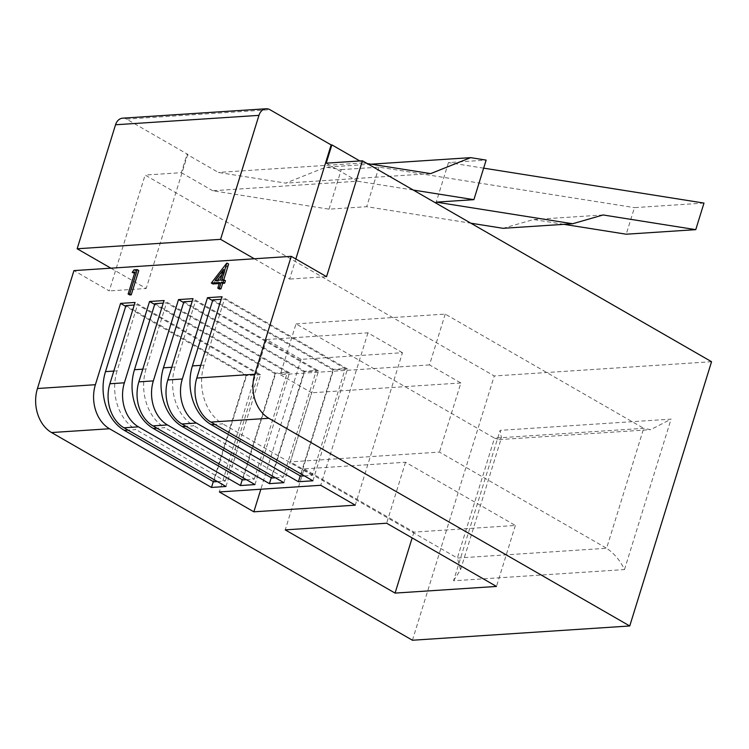 <?xml version="1.0" encoding="UTF-8"?>
<svg xmlns="http://www.w3.org/2000/svg" width="749" height="749" viewBox="0 0 749 749"><rect width="100%" height="100%" fill="white"/><g stroke="black" fill="none" stroke-linecap="round" stroke-linejoin="round"><path stroke-width="0.56" stroke-dasharray="3.75 2.81" d="M219.373 289.039L221.105 283.431L219.223 283.562M212.903 283.974L228.642 264.032M223.754 279.817L223.436 280.847L225.43 280.716M129.699 294.928L136.449 273.132L134.558 273.254M133.781 273.31L135.569 270.754L138.771 270.539M221.863 279.939L223.436 280.847M215.15 280.379L216.723 281.287L221.882 280.941L225.149 270.398L222.06 274.377M220.309 280.042L221.882 280.941M217.538 280.22L216.723 281.287M223.577 269.5L225.149 270.398M219.541 282.532L221.105 283.431M226.75 263.152L228.323 264.051M133.996 269.846L135.569 270.754M312.895 480.783L347.508 368.976L333.015 369.931L300.227 475.868M333.015 369.931L212.622 300.639M283.918 482.684L318.531 370.877L193.008 298.645M318.531 370.877L304.047 371.832L271.25 477.768M304.047 371.832L183.645 302.54M225.973 486.485L260.586 374.687L135.054 302.446M254.95 484.584L289.554 372.787L275.07 373.732L242.283 479.669M275.07 373.732L154.668 304.44M289.554 372.787L164.031 300.546M412.437 640.236L494.246 375.97L145.119 175.051L109.251 290.921L73.945 270.604M260.586 374.687L246.093 375.633L213.306 481.57M246.093 375.633L125.692 306.341M110.889 268.179L146.195 288.496L109.251 290.921M347.508 368.976L221.976 296.735M134.876 272.233L136.449 273.132M183.889 301.753L304.712 371.289L316.303 370.521L195.48 300.995L192.212 301.21M212.866 299.853L333.679 369.388L345.27 368.62L224.457 299.094L221.18 299.31M154.912 303.654L275.735 373.189L287.326 372.431L166.503 302.896L163.235 303.111M125.944 305.555L246.758 375.09L258.349 374.331L137.526 304.796L134.258 305.012M254.314 258.77L289.62 279.087L295.836 258.985M326.555 276.662L289.62 279.087M326.208 163.17L357.591 181.23L212.716 190.742L329.026 209.168L366.692 206.696L470.887 223.211M711.55 361.711L494.246 375.97M122.658 118.173A11.132 8.436 -93.8 0 1 126.534 119.119L187.727 154.331L186.997 154.378L181.333 172.682L145.119 175.051M181.333 172.682L212.716 190.742M187.727 154.331L146.195 288.496M275.37 477.768L283.262 477.244L316.303 370.521M271.672 478.012L304.712 371.289M171.755 367.272L175.023 367.057L195.48 300.995M175.023 367.057A44.528 33.761 86.2 0 0 193.822 425.778L185.93 426.293M283.262 477.244L193.822 425.778M304.347 475.868L312.239 475.343L345.27 368.62M300.649 476.111L333.679 369.388M200.732 365.372L204 365.156L224.457 299.094M204 365.156A44.528 33.761 86.2 0 0 222.799 423.878L214.907 424.393M312.239 475.343L222.799 423.878M142.787 369.173L146.055 368.957L166.503 302.896M146.055 368.957A44.528 33.761 86.2 0 0 164.846 427.679L156.962 428.194M246.402 479.669L254.286 479.145L164.846 427.679M254.286 479.145L287.326 372.431M242.695 479.912L275.735 373.189M213.727 481.813L246.758 375.09M113.811 371.073L117.078 370.867L137.526 304.796M117.078 370.867A44.528 33.761 86.2 0 0 135.878 429.58L127.985 430.095M217.425 481.57L225.318 481.055L135.878 429.58M225.318 481.055L258.349 374.331M402.456 352.704L367.937 332.837L266.532 339.494L301.051 359.361L402.456 352.704L355.26 505.163M301.051 359.361L260.849 489.228M304.113 468.893L413.954 532.108L515.359 525.452L405.518 462.245L304.113 468.893L285.238 529.88M405.518 462.245L386.643 523.223M266.532 339.494L219.335 491.953M515.359 525.452L496.484 586.439M367.937 332.837L320.741 485.296M413.954 532.108L412.156 537.904M367.244 163.572L363.256 162.936L359.829 160.96M357.591 181.23L413.27 190.059M329.026 209.168L341.272 169.611L325.787 167.158L285.772 183.121L218.38 172.439L186.997 154.378M453.557 580.784L460.607 569.661L457.367 558.052L494.499 438.118L499.143 439.607L501.427 437.8L500.117 430.357L453.557 580.784L624.497 569.568C620.05 560.364 614.077 553.268 606.587 548.259L457.367 558.052L290.266 461.88L311.659 392.766L280.276 374.706L296.005 323.886L494.499 438.118L643.709 428.325L650.694 429.664L671.067 419.131L500.117 430.357M363.256 162.936L218.38 172.439M483.648 168.15L448.473 162.58L486.138 160.108M448.473 162.58L436.227 202.136M430.638 173.618L285.772 183.121M371.12 164.181L325.787 167.158M703.985 203.073L634.45 207.632L626.22 234.212M341.272 169.611L378.938 167.139L634.45 207.632M563.838 224.326L533.569 219.532L503.085 228.314M378.938 167.139L366.692 206.696M603.104 214.963L533.569 219.532M296.005 323.886L445.224 314.093L643.709 428.325L606.587 548.259L439.476 452.087L290.266 461.88M445.224 314.093L429.486 364.913L460.869 382.973L439.476 452.087M429.486 364.913L280.276 374.706M460.869 382.973L311.659 392.766M624.497 569.568L671.067 419.131M126.534 119.119L269.949 109.7M460.607 569.661L501.427 437.8M499.143 439.607L650.694 429.664"/><path stroke-width="1.12" d="M224.663 283.206L222.659 283.337L220.927 288.936L219.373 289.039L217.809 288.14L219.541 282.532L211.33 283.075L226.75 263.152L221.863 279.939L223.857 279.808L225.43 280.716L224.663 283.206L223.09 282.298L221.095 282.429L222.659 283.337M223.857 279.808L223.09 282.298M221.095 282.429L219.354 288.037L217.809 288.14M215.15 280.379L220.309 280.042L223.577 269.5L215.15 280.379M219.223 283.562L212.903 283.974L211.33 283.075M227.069 263.133L228.642 264.032L223.754 279.817M300.227 475.868L298.411 481.738L312.895 480.783L210.909 422.09A33.396 25.316 -93.8 0 1 196.809 378.048L221.976 296.735L207.492 297.69L182.316 379.003A33.396 25.316 86.2 0 0 196.416 423.035L181.932 423.99A33.396 25.316 -93.8 0 1 167.832 379.949L193.008 298.645L178.515 299.591L153.348 380.904A33.396 25.316 86.2 0 0 167.448 424.945L152.955 425.891A33.396 25.316 -93.8 0 1 138.855 381.859L164.031 300.546L149.547 301.491L124.371 382.805A33.396 25.316 86.2 0 0 138.471 426.846L123.978 427.791A33.396 25.316 -93.8 0 1 109.888 383.76L135.054 302.446L120.57 303.392L95.395 384.705A33.396 25.316 86.2 0 0 109.494 428.746L51.55 432.548L412.437 640.236L629.75 625.977L711.55 361.711L362.422 160.792L326.555 276.662L291.249 256.345L254.754 374.247A33.396 25.316 86.2 0 0 268.854 418.288L629.75 625.977M291.249 256.345L73.945 270.604L37.45 388.506L95.395 384.705M134.558 273.254L132.217 272.402L133.996 269.846L137.198 269.64L138.771 270.539L131.253 294.825L129.699 294.928L128.126 294.02L134.876 272.233L132.217 272.402M219.354 288.037L220.927 288.936M222.06 274.377L217.538 280.22M298.411 481.738L196.416 423.035M212.622 300.639L207.492 297.69M271.25 477.768L269.434 483.639L283.918 482.684L181.932 423.99M269.434 483.639L167.448 424.945M183.645 302.54L178.515 299.591M213.306 481.57L211.49 487.44L225.973 486.485L123.978 427.791M242.283 479.669L240.457 485.539L138.471 426.846M154.668 304.44L149.547 301.491M240.457 485.539L254.95 484.584L152.955 425.891M51.55 432.548A33.396 25.316 -93.8 0 1 37.45 388.506M137.198 269.64L129.68 293.917L131.253 294.825M129.68 293.917L128.126 294.02M211.49 487.44L109.494 428.746M125.692 306.341L120.57 303.392M192.212 301.21L183.889 301.753L163.441 367.825L171.755 367.272M221.18 299.31L212.866 299.853L192.409 365.915L200.732 365.372M163.235 303.111L154.912 303.654L134.464 369.725L142.787 369.173M134.258 305.012L125.944 305.555L105.487 371.626L113.811 371.073M77.156 248.771L220.571 239.352L258.957 115.355L115.543 124.765L77.156 248.771L110.889 268.179M220.571 239.352L254.314 258.77M386.643 523.223L285.238 529.88L395.069 593.096L496.484 586.439L386.643 523.223M320.741 485.296L219.335 491.953L253.855 511.82L355.26 505.163L320.741 485.296M362.422 160.792L326.208 163.17L331.873 144.875L331.142 144.922L295.836 258.985M115.543 124.765A11.132 8.436 -93.8 0 1 122.658 118.173L266.073 108.764A11.132 8.436 86.2 0 0 258.957 115.355M185.93 426.293L182.232 426.537L271.672 478.012L275.37 477.768M182.232 426.537A44.528 33.761 -93.8 0 1 163.441 367.825M214.907 424.393L211.209 424.636L300.649 476.111L304.347 475.868M211.209 424.636A44.528 33.761 -93.8 0 1 192.409 365.915M156.962 428.194L153.264 428.437L242.695 479.912L246.402 479.669M153.264 428.437A44.528 33.761 -93.8 0 1 134.464 369.725M127.985 430.095L124.287 430.338L213.727 481.813L217.425 481.57M124.287 430.338A44.528 33.761 -93.8 0 1 105.487 371.626M266.073 108.764A11.132 8.436 86.2 0 1 269.949 109.7L331.142 144.922M260.849 489.228L253.855 511.82M412.156 537.904L395.069 593.096M367.244 163.572L430.638 173.618L470.653 157.646L486.138 160.108L473.892 199.665L436.227 202.136L572.62 223.754L503.085 228.314L470.887 223.211M359.829 160.96L331.873 144.875M413.27 190.059L473.892 199.665M470.653 157.646L371.12 164.181M572.62 223.754L603.104 214.963L695.765 229.653L703.985 203.073L483.648 168.15M695.765 229.653L626.22 234.212L563.838 224.326M196.809 378.048L254.754 374.247M109.888 383.76L124.371 382.805M138.855 381.859L153.348 380.904M167.832 379.949L182.316 379.003M268.854 418.288L210.909 422.09"/></g></svg>
